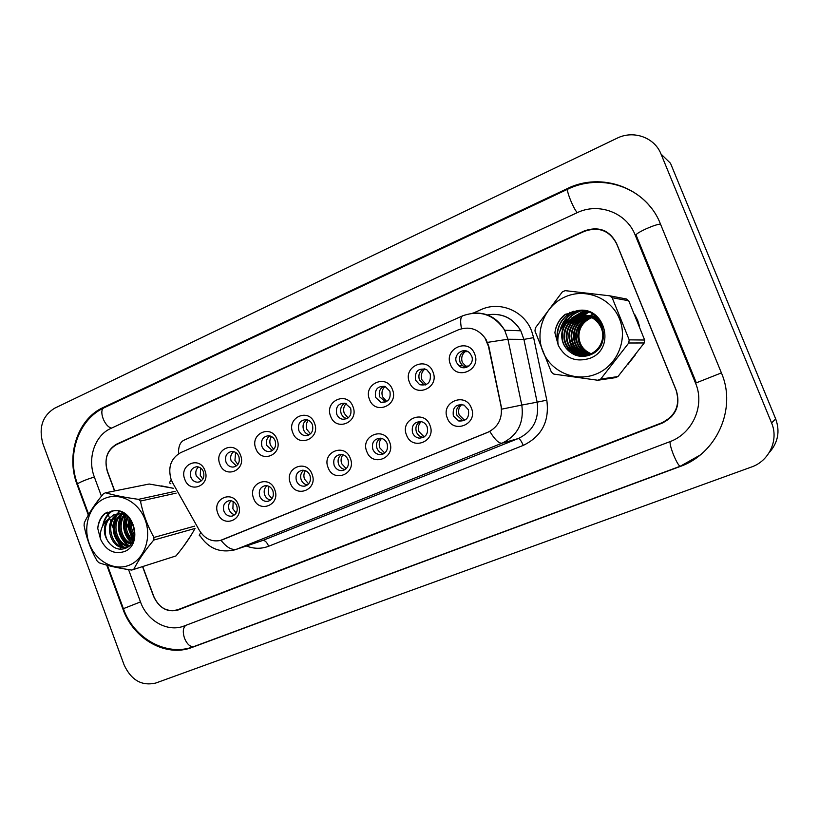 <?xml version="1.0" encoding="UTF-8"?>
<svg xmlns="http://www.w3.org/2000/svg" width="819" height="819" viewBox="0 0 819 819"><rect width="100%" height="100%" fill="white"/><g stroke="black" fill="none" stroke-linecap="round" stroke-linejoin="round"><path stroke-width="1.23" d="M274.744 489.68C281.06 504.873 258.855 513.912 253.644 498.443C247.328 483.445 269.379 474.129 274.744 489.68M259.736 496.253C261.415 499.969 264.076 501.668 267.741 501.341C272.522 499.785 274.232 496.263 272.881 490.796C271.284 487.223 268.724 485.513 265.213 485.667C260.207 487.07 258.374 490.601 259.736 496.253M312.039 474.211C318.468 489.578 295.69 498.863 290.376 483.2C283.947 468.028 306.562 458.466 312.039 474.211M296.468 481.019C298.116 484.674 300.768 486.394 304.422 486.169C309.49 484.684 311.333 481.091 309.961 475.419C308.405 471.928 305.897 470.198 302.416 470.229C297.082 471.519 295.096 475.112 296.468 481.019M350.307 458.333C356.869 473.884 333.476 483.405 328.081 467.557C321.519 452.201 344.738 442.393 350.307 458.333M334.152 465.376C335.749 468.939 338.349 470.679 341.953 470.608C347.379 469.246 349.396 465.581 348.003 459.633C346.529 456.285 344.093 454.535 340.714 454.391C334.961 455.487 332.78 459.152 334.152 465.376M389.598 442.035C396.283 457.77 372.276 467.547 366.779 451.504C360.084 435.964 383.916 425.89 389.598 442.035M372.84 449.334C374.344 452.723 376.832 454.484 380.303 454.627C386.199 453.491 388.462 449.764 387.059 443.437C385.698 440.305 383.425 438.554 380.251 438.175C373.945 438.933 371.468 442.649 372.84 449.334M429.944 425.286C436.773 441.226 412.111 451.269 406.511 435.012C399.682 419.287 424.16 408.947 429.944 425.286M412.561 432.852C413.902 435.943 416.165 437.715 419.338 438.155C425.931 437.489 428.532 433.701 427.16 426.801C425.993 424.037 424.017 422.317 421.242 421.642C414.148 421.724 411.251 425.471 412.561 432.852M471.396 408.087C478.368 424.222 453.03 434.541 447.317 418.079C440.346 402.16 465.499 391.533 471.396 408.087M453.357 415.929L458.773 420.976C466.4 421.365 469.594 417.608 468.355 409.715L464.097 405.108C455.876 403.726 452.303 407.33 453.357 415.929M238.401 504.77C244.594 519.778 222.952 528.593 217.823 513.308C211.63 498.484 233.128 489.393 238.401 504.77M223.915 511.107C225.614 514.854 228.276 516.533 231.92 516.134C236.466 514.537 238.073 511.087 236.742 505.794C235.114 502.16 232.545 500.47 229.023 500.716C224.283 502.19 222.584 505.651 223.915 511.107M240.53 455.2C246.744 470.208 225 479.443 219.861 464.127C213.636 449.303 235.227 439.803 240.53 455.2M225.962 462.029C227.416 465.356 229.76 467.045 233.005 467.096C238.237 465.919 240.182 462.377 238.851 456.47C237.469 453.276 235.227 451.586 232.105 451.402C226.689 452.426 224.641 455.968 225.962 462.029M277.037 439.414C283.384 454.606 261.077 464.076 255.835 448.577C249.498 433.579 271.652 423.843 277.037 439.414M261.947 446.498C263.339 449.713 265.632 451.423 268.816 451.597C274.385 450.563 276.505 446.959 275.164 440.786C273.843 437.715 271.662 436.015 268.642 435.698C262.848 436.527 260.616 440.12 261.947 446.498M314.506 423.228C320.966 438.605 298.075 448.321 292.752 432.637C286.292 417.455 309.019 407.463 314.506 423.228M298.853 430.559C300.174 433.63 302.365 435.339 305.436 435.677C311.425 434.879 313.749 431.224 312.408 424.703C311.179 421.795 309.121 420.096 306.255 419.615C300 420.157 297.532 423.802 298.853 430.559M352.958 406.613C359.551 422.174 336.056 432.145 330.63 416.267C324.037 400.911 347.369 390.653 352.958 406.613M336.722 414.199C337.94 417.066 339.977 418.765 342.833 419.297C349.355 418.878 351.955 415.172 350.634 408.19L345.045 403.194C338.227 403.255 335.452 406.93 336.722 414.199M392.444 389.557C399.17 405.303 375.041 415.54 369.512 399.467C362.786 383.927 386.742 373.392 392.444 389.557M375.593 397.41L380.948 402.364C388.145 402.569 391.124 398.863 389.885 391.236L385.145 386.486C377.62 385.78 374.437 389.414 375.593 397.41M433.005 372.031C439.864 387.971 415.069 398.495 409.439 382.207C402.579 366.482 427.19 355.661 433.005 372.031M415.52 380.17L419.697 384.695C427.733 386.005 431.234 382.381 430.19 373.833L426.74 369.697C418.366 367.649 414.619 371.14 415.52 380.17M474.672 354.023C481.674 370.168 456.203 380.978 450.46 364.486C443.458 348.566 468.744 337.448 474.672 354.023M456.521 362.459L459.019 365.919C465.09 371.457 475.04 363.616 471.601 355.948L469.85 353.194C464.056 346.488 452.866 354.33 456.521 362.459M204.934 470.577C211.036 485.421 189.824 494.42 184.777 479.289C178.675 464.629 199.723 455.364 204.934 470.577M190.888 477.19C192.363 480.579 194.738 482.248 198.014 482.196C202.958 480.917 204.76 477.436 203.45 471.754C202.027 468.478 199.734 466.799 196.57 466.738C191.462 467.884 189.568 471.365 190.888 477.19M270.669 500.03C267.885 499.508 265.899 497.829 264.701 494.973C263.513 491.185 264.291 488.104 267.025 485.718M307.442 484.971C304.525 484.5 302.436 482.79 301.187 479.842C299.959 475.87 300.839 472.676 303.839 470.28M345.147 469.502C342.096 469.092 339.916 467.362 338.616 464.322C337.346 460.145 338.349 456.848 341.636 454.443M383.824 453.634C380.64 453.265 378.378 451.525 377.027 448.402C375.706 444 376.842 440.591 380.446 438.185M423.505 437.336L423.177 437.305C420.024 436.875 417.782 435.124 416.451 432.063C415.079 427.405 416.38 423.884 420.321 421.509M464.23 420.587L462.305 420.28L456.941 415.274C455.528 410.35 456.992 406.715 461.332 404.371M234.807 514.721C232.156 514.148 230.262 512.479 229.115 509.715C227.979 506.122 228.665 503.132 231.153 500.778M236.404 465.898L231.173 461.046C229.975 457.125 230.825 453.982 233.722 451.617M272.369 450.532L266.912 445.618C265.673 441.492 266.646 438.237 269.83 435.872M309.234 434.776C306.593 434.162 304.699 432.514 303.573 429.811C302.283 425.44 303.388 422.082 306.89 419.727M347.041 418.601C344.297 418.018 342.342 416.339 341.175 413.585C339.844 408.968 341.103 405.497 344.953 403.173M385.8 401.996L379.77 396.928C378.398 392.035 379.821 388.452 384.06 386.179M425.542 384.94L423.546 384.326L419.389 379.832C417.977 374.631 419.604 370.925 424.273 368.734M466.308 367.414L462.561 365.704L460.083 362.285C458.63 356.705 460.493 352.897 465.653 350.839M201.32 480.866L196.314 476.085C195.157 472.368 195.905 469.328 198.536 466.973M172.655 482.831L171.13 479.555C167.7 467.321 170.864 458.353 180.61 452.672L458.2 329.883C468.837 326.023 477.733 328.675 484.889 337.827L488.431 346.202L501.064 406.214C502.712 418.417 498.249 427.149 487.663 432.401L220.321 540.489C211.63 542.106 204.648 538.738 199.375 530.374L172.655 482.831M183.302 546.693L190.766 535.8L183.302 546.693M627.743 364.609L635.452 354.74L627.743 364.609M639.588 326.464L637.663 320.311L634.776 314.598L637.663 320.311L639.588 326.464M662.991 422.338L671.744 416.554M485.964 339.23L488.779 346.202L501.801 409.142L521.785 405.057C524.17 422.86 517.618 435.565 502.129 443.151C499.047 443.683 494.952 439.783 489.823 431.449L222.358 539.813M172.041 487.981L161.568 485.913L172.041 487.981M569.829 312.254L563.185 325.921L569.829 312.254M142.567 566.635L153.583 596.375C159.029 608.015 167.137 612.458 177.907 609.694L661.895 422.788C675.665 415.847 680.405 405.006 676.125 390.264L616.625 243.786C609.541 230.538 598.812 226.382 584.428 231.327L116.564 444.553C107.023 450.286 103.952 459.295 107.371 471.58L114.547 490.97M123.28 514.537L123.659 515.571M124.017 516.543L125.573 520.751M126.361 522.87L132.596 539.711M200.624 467.997L200.276 475.419L202.856 479.115M233.159 501.525L232.883 508.804L236.189 513.073M235.606 452.436L234.93 460.483L237.868 464.455M271.498 436.517C269.727 439.138 269.379 442.014 270.454 445.167L273.73 449.375M308.343 420.229C306.214 422.942 305.722 426.023 306.89 429.463L310.473 433.865M346.171 403.542C343.652 406.347 343.007 409.613 344.256 413.36L348.116 417.915M268.816 486.281L268.243 494.154L271.969 498.679M305.405 470.69C303.747 473.269 303.45 476.085 304.504 479.125L308.63 483.875M342.956 454.729C340.98 457.411 340.561 460.411 341.697 463.718L346.202 468.663M129.248 565.192C144.369 559.193 151.965 537.817 145.147 519.819C138.544 501.719 119.39 491.84 104.597 498.505C89.711 504.913 82.637 525.911 89.23 543.499C95.598 561.189 114.22 571.457 129.248 565.192M175.972 555.937L131.705 570.055L175.972 555.937C183.999 546.365 190.346 537.192 195.024 528.439L153.696 540.09C145.055 550.429 138.431 560.135 133.825 569.195M153.696 540.09L153.952 537.448L194.666 526.126M176.136 493.14L140.438 501.074C142.956 513.697 147.471 525.829 153.952 537.448M140.438 501.074L138.554 499.344L175.123 491.339M173.403 488.288L149.181 484.019L105.569 492.772C114.363 495.362 125.358 497.553 138.554 499.344M105.569 492.772L103.481 493.693C94.912 503.961 88.524 513.667 84.306 522.788L84.07 525.368C86.343 537.817 90.725 549.713 97.185 561.056L99.017 562.776C107.801 565.806 118.694 568.232 131.705 570.055M130.63 519.686C129.218 526.115 130.426 531.736 134.255 536.547M131.521 521.109C130.825 526.269 131.818 530.845 134.511 534.858M127.365 516.451C122.993 526.463 124.795 534.674 132.76 541.103M128.173 517.014C124.529 526.269 126.198 533.988 133.18 540.161M124.263 514.875C115.786 523.321 120.239 541.482 130.958 544.031M125.02 515.192C117.506 523.628 121.458 540.192 131.419 543.396M123.229 512.919L121.939 513.667M121.325 514.076C108.599 522.174 115.674 547.01 129.177 545.945M123.608 513.134L122.655 513.759M122.051 514.219C110.432 522.45 116.779 545.556 129.597 545.556M118.509 513.892C101.751 520.505 110.504 551.484 126.126 547.174L128.921 546.171M122.686 512.643L119.84 513.574M119.205 513.882C103.174 521.109 112.172 551.044 127.447 546.805L128.46 546.539M133.732 538.615C129.177 532.626 127.672 525.696 129.228 517.843C125.42 514.721 121.314 513.441 116.943 514.025L113.534 514.967L107.125 520.137C102.621 528.562 103.624 536.527 110.115 544.031L110.432 544.338C114.814 548.75 119.615 550.143 124.826 548.515C143.1 542.731 132.678 507.227 113.227 510.923L104.504 513.677C100.491 517.413 98.239 522.317 97.748 528.398L100.542 539.199C105.999 550.45 113.892 554.596 124.232 551.627C143.99 544.666 133.63 506.459 113.227 510.923M126.013 514.731L118.284 513.718L114.875 514.66C104.228 518.601 101.935 535.933 110.115 544.031M122.4 513.38L122.83 512.714L119.154 513.615M100.542 539.199C99.601 531.695 101.791 525.348 107.125 520.137M129.699 518.407C128.45 525.737 129.863 532.237 133.947 537.888M125.829 515.571C122.43 526.167 124.468 535.186 131.941 542.608M121.796 514.424C116.656 526.812 118.939 537.151 128.644 545.454M119.564 511.445L117.67 513.861M117.608 513.943L117.219 514.547M116.626 515.581C111.404 528.101 113.698 538.554 123.515 546.938M124.242 547.42L125.635 548.208M112.357 510.954C107.934 514.015 105.047 518.437 103.675 524.211M106.398 512.561C101.525 516.216 98.638 521.498 97.748 528.398M125.348 515.335C121.683 526.259 123.782 535.503 131.644 543.079M122.42 512.51L121.683 513.636M120.71 515.417C116.226 527.252 118.448 537.182 127.406 545.208M119.154 511.343L116.308 515.131M115.53 516.554C110.954 528.542 113.196 538.585 122.277 546.703M123.3 547.409L125.072 548.433M111.845 510.995C106.931 514.342 103.88 519.307 102.713 525.88M576.085 346.12L578.757 351.167M579.391 352.078L580.814 353.839M581.162 354.217L581.91 354.996M582.463 355.548L583.374 356.367M578.071 319.052L588.626 312.141L581.725 317.373M581.592 317.506L579.842 319.584M579.074 320.628L576.044 326.361M574.743 330.774L574.846 342.086M592.178 317.608L590.632 318.192C583.108 321.857 579.187 327.866 578.869 336.22C579.361 344.635 583.456 350.471 591.154 353.726M591.441 353.828L592.035 354.023M596.242 374.007C616.983 365.755 628.122 339.762 619.492 318.908C611.179 297.921 585.503 287.735 565.233 296.836C544.84 305.641 534.561 331.06 542.843 351.371C550.808 371.816 575.624 382.575 596.242 374.007M617.935 376.576L615.212 377.682L597.798 380.251L600.706 379.064L617.935 376.576L644.225 342.966L644.645 340.028L628.716 300.757L626.392 298.986L609.653 295.802L612.151 297.707L629.197 339.854L644.645 340.028M644.225 342.966L628.746 343.007L600.706 379.064M628.746 343.007L629.197 339.854M597.798 380.251L553.818 374.099L551.412 372.195L534.961 330.978L535.38 327.897L562.315 291.912L563.728 291.267L565.171 290.653L609.653 295.802M591.942 317.475L590.1 318.141C582.442 321.744 578.368 327.764 577.897 336.199C578.214 344.84 582.422 350.788 590.489 354.023L591.472 354.31M590.919 316.973L587.96 317.946C580.241 321.57 576.136 327.641 575.655 336.148C576.218 345.946 581.203 352.129 590.622 354.699M591.175 317.096L588.503 317.997C580.794 321.621 576.699 327.672 576.218 336.159C576.74 345.782 581.603 351.924 590.827 354.607C579.053 358.671 565.765 348.413 566.339 335.933C566.84 327.15 571.068 320.874 579.023 317.127L586.66 315.54M589.885 316.523L585.78 317.741C577.999 321.406 573.863 327.518 573.382 336.097C574.129 346.652 579.627 352.958 589.854 355.006M590.151 316.625L586.332 317.792C578.562 321.447 574.436 327.549 573.955 336.107C574.651 346.468 580.006 352.743 590.038 354.934M588.83 316.134L583.568 317.547C575.726 321.232 571.56 327.395 571.078 336.046C572.051 347.461 578.122 353.849 589.281 355.221M589.096 316.226L584.121 317.598C576.3 321.273 572.143 327.426 571.652 336.056C572.573 347.246 578.49 353.624 589.393 355.18C614.895 346.693 602.538 305.129 576.474 310.882L564.567 314.844C558.998 319.584 555.773 325.583 554.903 332.821L558.292 345.403C565.264 358.312 575.808 362.612 589.936 358.302C617.014 348.525 604.32 303.941 576.474 310.882M587.755 315.806L581.316 317.332C573.413 321.058 569.215 327.272 568.724 335.985C570.034 348.505 576.842 354.924 589.158 355.262M588.022 315.888L581.879 317.383C573.996 321.099 569.809 327.303 569.318 336.005C570.526 348.198 577.119 354.627 589.117 355.272M586.936 315.602L579.606 317.178C571.652 320.925 567.434 327.18 566.943 335.954C566.379 347.87 578.654 357.964 590.008 354.944M585.534 315.325L576.699 316.912C568.673 320.7 564.414 327.016 563.912 335.882C563.308 349.263 578.265 359.746 590.479 354.023C595.997 351.525 599.723 347.43 601.658 341.748C607.534 325.87 589.557 309.521 574.334 316.697L565.898 323.147C563.103 326.924 561.711 331.152 561.711 335.831C561.906 342.086 564.363 347.215 569.082 351.228L569.502 351.566C575.46 356.367 582.084 357.575 589.363 355.19M602.385 325.89C598.576 319.471 593.058 315.96 585.82 315.346L577.282 316.963C569.277 320.741 565.028 327.057 564.526 335.892C563.912 349.252 578.849 359.715 591.042 354.003C596.549 351.505 600.266 347.42 602.2 341.748C608.056 325.901 590.12 309.592 574.928 316.748C566.861 320.557 562.571 326.924 562.069 335.841C562.11 342.035 564.455 347.164 569.082 351.228M595.433 316.41L594.614 316.431M594.338 316.451L593.499 316.523M593.222 316.554L592.372 316.677M592.086 316.728L591.216 316.902M595.689 316.462L594.87 316.503M594.594 316.523L593.755 316.605M593.478 316.636L592.628 316.779M592.342 316.83L591.472 317.014M594.922 316.267L593.826 316.247M594.379 316.216L593.57 316.195M593.294 316.195L592.454 316.226M592.178 316.236L591.328 316.308M591.042 316.349L590.182 316.472M593.55 316.257L592.721 316.288M592.444 316.308L591.594 316.4M591.308 316.431L590.438 316.574M595.904 316.513L591.666 316.032M592.229 316.001L591.4 315.98M591.113 315.98L590.274 316.011M589.987 316.021L589.455 315.888M595.812 316.431L592.772 316.052M591.379 316.042L590.54 316.083M590.253 316.103L589.383 316.185M596.703 317.25L590.315 315.796M590.028 315.776L589.189 315.755M588.902 315.765L588.042 315.786M596.427 316.994L590.581 315.837M590.304 315.827L589.465 315.817M589.178 315.827L588.318 315.858M598.556 319.267L588.083 315.571M587.807 315.561L586.947 315.54M597.952 318.55L588.359 315.612M588.083 315.602L587.223 315.591M601.197 323.249C597.164 318.335 592.127 315.714 586.107 315.387M592.874 314.25L589.547 315.837M579.832 344.727L583.363 351.146M584.418 352.283L586.465 354.105M586.895 354.432L587.735 355.026M577.938 337.264L577.927 336.199L578.869 336.22M578.224 332.79C579.115 327.897 581.162 323.74 584.367 320.331M585.565 319.134L589.311 316.308M590.212 315.776L592.536 314.65M588.963 316.185L584.336 319.922M583.026 321.406C579.35 326.085 577.62 331.367 577.825 337.264L577.907 337.264M558.292 345.403C556.695 336.834 559.223 329.422 565.898 323.147M595.362 316.758L594.522 316.871M594.246 316.922L593.386 317.096M593.099 317.158L592.229 317.393M595.567 316.83L594.737 316.953M594.461 317.014L593.611 317.199M593.335 317.27L592.465 317.516M628.716 300.757L612.151 297.707M588.789 312.203L578.787 318.601M577.825 319.656L573.464 326.74M571.539 336.056L571.57 337.602M572.778 344.195L576.453 351.228M577.293 352.272L579.043 354.136M579.442 354.514L580.272 355.231M580.446 355.385L581.756 356.378M587.377 311.711L576.668 318.294M575.706 319.328L571.375 326.177M569.256 336.005L569.277 337.561M570.648 344.656L574.314 351.453M575.143 352.467L576.883 354.299M577.272 354.668L579.013 356.101M585.8 311.271L574.508 317.987M573.556 319L569.256 325.624M566.922 335.944L566.953 337.53M568.488 345.096L572.143 351.668M572.962 352.672L575.419 355.129M583.957 310.913L572.317 317.67M571.365 318.663L567.096 325.082M564.813 332.678L564.619 338.032M566.287 345.526L570.014 351.996M581.664 310.657C574.273 312.95 568.847 317.27 565.376 323.618M562.653 331.142L562.356 339.445M578.429 310.667C568.959 314.076 562.97 320.516 560.452 329.985M573.935 311.189C562.909 316.4 557.35 325.133 557.258 337.367L557.79 341.554M566.175 313.882C559.838 318.509 556.081 324.815 554.903 332.821M577.016 320.28L572.133 329.822M571.252 336.046L571.283 337.602M571.703 341.154L575.716 350.604M576.627 351.822L578.542 353.941M578.982 354.361L579.893 355.159M580.087 355.323L581.449 356.367M587.192 311.65L575.941 318.734M574.897 319.932L570.055 329.003M568.959 335.995L568.99 337.561M569.563 341.861L573.566 350.839M574.477 352.027L576.381 354.105M576.811 354.514L578.624 356.03M585.585 311.22L573.781 318.417M572.737 319.594L567.936 328.235M566.635 335.944L566.656 337.52M567.393 342.506L571.396 351.064M572.297 352.231L574.866 354.914M583.701 310.872L571.59 318.089M570.546 319.246L565.775 327.528M564.26 335.892L564.291 337.479M565.182 343.089L569.185 351.3M581.326 310.636C573.699 313.022 568.181 317.557 564.752 324.222M561.854 335.831L561.885 337.438M577.907 310.708C568.14 314.342 562.141 321.14 559.899 331.101M573.259 311.312C562.458 316.595 557.022 325.276 556.94 337.356L557.954 343.437M142.741 566.584L153.87 596.641C159.326 608.282 167.434 612.725 178.204 609.96L662.131 423.147C675.9 416.206 680.64 405.364 676.361 390.622L616.543 243.366C609.469 230.119 598.74 225.972 584.356 230.917L116.615 444.144C107.064 449.887 103.993 458.896 107.412 471.181L114.721 490.929M123.495 514.608L123.792 515.417M124.14 516.359L125.655 520.454M126.413 522.502L132.873 539.936M128.552 569.594L140.489 601.914C147.154 621.017 167.793 632.606 184.162 625.982L669.666 441.758C692.608 433.661 705.231 405.507 695.515 383.067L635.175 235.033C626.576 212.592 598.566 202.18 577.016 212.766L110.79 428.46C94.789 435.452 87.131 458.466 94.349 477.016L101.433 496.191M107.33 512.141L109.357 517.628M109.633 518.386L110.862 521.713M111.445 523.3L113.083 527.733M113.892 529.903L114.926 532.708M116.779 537.735L119.748 545.782M120.147 546.846L121.007 549.18M661.035 154.085C654.565 137.346 633.404 129.914 616.973 138.257L54.566 408.251C42.383 415.929 38.503 427.774 42.946 443.796L124.068 664.813C131.183 680.22 141.769 686.281 155.835 683.015L751.392 467.045C769.195 461.036 778.982 439.905 771.57 422.932L661.035 154.085L670.495 163.278L775.695 418.939L771.57 422.932M769.143 452.723C778.03 442.71 780.21 431.449 775.695 418.939M604.975 230.989L598.361 229.34M178.01 609.653L663.277 422.665M106.757 565.151L122.85 608.865C133.354 639.076 165.919 657.729 192.117 647.399L679.729 466.646C716.471 454.074 737.09 408.906 721.396 372.87L660.36 223.771C646.467 187.725 601.371 171.488 567.25 188.626L103.03 407.596C77.682 418.939 65.755 455.384 77.14 484.725L88.309 515.069M385.043 386.445C382.084 389.301 381.265 392.762 382.596 396.826L386.701 401.525M425.767 369.195L424.539 369.277C421.457 372.184 420.587 375.716 421.949 379.862L426.228 384.643M467.803 351.627L465.038 351.689C461.865 354.658 460.974 358.241 462.346 362.448L466.728 367.27M459.459 365.888L459.899 366.554M465.038 351.689L464.66 351.156M381.521 438.38C379.197 441.154 378.634 444.328 379.852 447.911L384.725 453.009M421.13 421.621C418.427 424.467 417.721 427.825 419.011 431.685L424.211 436.916M461.844 404.432C458.722 407.33 457.852 410.862 459.213 415.028L464.68 420.362M473.259 313.083L480.948 309.664C499.662 300.788 524.027 310.759 531.592 330.917L533.619 337.633L546.805 400.163C549.621 421.324 541.769 436.404 523.249 445.403L268.652 546.242C261.312 549.027 253.88 548.945 246.345 545.986M487.571 342.362L507.923 339.25L523.914 339.394L520.792 330.784C512.991 317.977 501.904 312.694 487.52 314.936M170.854 483.742C169.246 483.384 169.379 482.115 171.263 479.903M472.225 313.216C486.332 311.947 497.153 317.618 504.668 330.221L507.923 339.25L521.785 405.057L537.141 402.17L523.914 339.394L533.619 337.633M461.506 328.736C460.063 321.243 460.473 316.933 462.735 315.796L184.029 440.172C180.17 442.004 178.327 446.55 178.511 453.787M200.962 532.841C198.976 534.817 198.72 535.851 200.184 535.954C208.62 548.566 220.157 553.204 234.797 549.856L262.756 540.468L518.263 438.544L502.129 443.151L236.804 549.15C231.961 550.44 226.709 547.491 221.017 540.294M523.249 445.403C521.345 440.929 519.686 438.646 518.263 438.544C533.118 431.275 539.414 419.154 537.141 402.17L546.805 400.163M236.23 549.375L262.756 540.468C264.916 540.223 266.881 542.147 268.652 546.242M77.488 483.978C66.39 455.057 78.44 419.297 104.31 407.678L567.874 189.128C565.591 189.24 573.525 209.05 577.293 212.633M660.493 224.099C657.759 224.252 653.06 225.788 646.386 228.696C638.861 232.207 635.401 234.449 636.005 235.442M721.406 372.901L696.119 382.913M680.394 466.175L680.313 466.216C678.879 465.97 676.617 462.192 673.546 454.914C670.802 447.85 669.686 443.396 670.198 441.554M194.257 646.416L194.011 646.519C190.356 647.205 187.193 644.461 184.521 638.288C182.565 632.155 182.975 627.856 185.739 625.388M699.999 455.149L680.313 466.216L194.011 646.519C166.881 657.166 133.794 638.656 123.393 608.65L140.489 601.924M88.687 514.404L77.651 484.428C75.082 484.162 86.937 478.982 94.39 477.129M104.31 407.678C98.249 409.725 104.371 426.883 111.609 428.081M584.879 231.132L584.356 230.917M663.103 422.737L662.131 423.147M181.112 608.814L178.204 609.96M117.813 443.98L116.615 444.144M568.038 189.046L567.25 188.626M680.354 466.206L679.729 466.646M194.134 646.478L192.117 647.399M123.403 608.671L122.85 608.865M77.723 484.613L77.14 484.725M104.801 407.442L103.03 407.596M636.312 235.585L635.175 235.033M268.939 501.023L267.741 501.341M305.989 485.759L304.422 486.169M344.072 470.075L341.953 470.608M383.292 453.921L380.303 454.627M423.177 437.305L419.338 438.155M462.305 420.28L458.773 420.976M232.862 515.878L231.92 516.134M234.848 466.728L233.005 467.096M271.14 451.167L268.816 451.597M308.456 435.165L305.436 435.677M346.846 418.693L342.833 419.297M385.084 401.842L380.948 402.364M423.546 384.326L419.697 384.695M462.561 365.704L459.019 365.919M199.488 481.889L198.014 482.196M490.202 314.486C503.583 313.421 513.779 318.857 520.792 330.784L504.668 330.221C494.072 314.537 480.098 309.736 462.735 315.796M127.447 546.805L126.126 547.174M118.284 513.718L116.943 514.025M576.218 336.159L575.655 336.148M573.955 336.107L573.382 336.097M571.652 336.056L571.078 336.046M569.318 336.005L568.724 335.985M566.943 335.954L566.339 335.933M564.526 335.892L563.912 335.882M602.2 341.748L601.658 341.748M123.372 608.599L107.443 565.335M636.281 235.524L696.304 382.77M567.874 189.128C595.341 175.706 630.671 182.709 650.081 206.46M465.1 366.226L469.021 365.98"/></g></svg>
